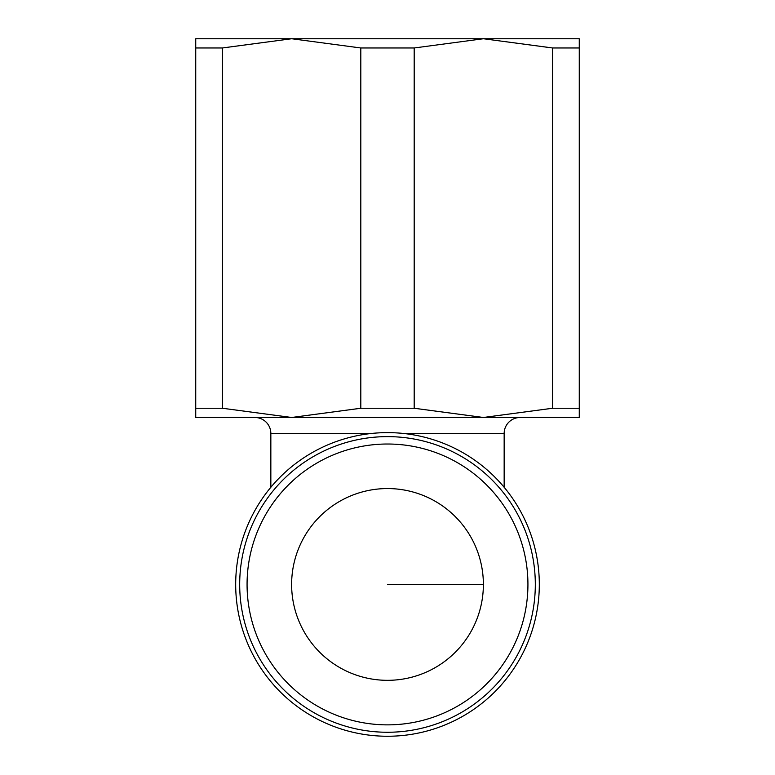 <?xml version="1.0" encoding="UTF-8"?>
<svg xmlns="http://www.w3.org/2000/svg" width="775" height="775" viewBox="0 0 775 775"><rect width="100%" height="100%" fill="white"/><g stroke="black" fill="none" stroke-linecap="round" stroke-linejoin="round"><path stroke-width="1.16" d="M360.811 47.973L414.189 47.973L483.377 38.75L291.623 38.75L360.811 47.973L360.811 408.251L291.623 417.483L579.264 417.483L579.264 408.251L552.575 408.251L483.377 417.483L414.189 408.251L360.811 408.251M403.358 433.457L504.157 433.457A15.984 15.984 0 0 1 520.132 417.483M254.868 417.483A15.984 15.984 0 0 1 270.843 433.457L270.843 487.291M387.5 736.25A151.813 151.813 0 0 0 539.313 584.437A151.813 151.813 0 0 0 387.5 432.624A151.813 151.813 0 0 0 235.687 584.437A151.813 151.813 0 0 0 387.5 736.25M535.312 584.437A147.812 147.812 0 0 0 387.5 436.625A147.812 147.812 0 0 0 239.688 584.437A147.812 147.812 0 0 0 387.5 732.259A147.812 147.812 0 0 0 535.312 584.437A147.812 147.812 0 0 1 387.5 732.259A147.812 147.812 0 0 1 239.688 584.437M483.377 584.437A95.877 95.877 0 0 1 387.5 680.324A95.877 95.877 0 0 1 291.623 584.437A95.877 95.877 0 0 1 387.5 488.56A95.877 95.877 0 0 1 483.377 584.437L387.5 584.437M195.736 417.483L291.623 417.483L222.425 408.251L195.736 408.251L195.736 417.483M222.425 47.973L291.623 38.75L195.736 38.75L195.736 47.973L222.425 47.973L222.425 408.251M483.377 38.75L552.575 47.973L579.264 47.973L579.264 38.75L483.377 38.75M195.736 47.973L195.736 408.251M414.189 408.251L414.189 47.973M552.575 47.973L552.575 408.251M579.264 408.251L579.264 47.973M527.93 584.437A140.43 140.43 0 0 0 387.5 444.017A140.43 140.43 0 0 0 247.07 584.437A140.43 140.43 0 0 0 387.5 724.867A140.43 140.43 0 0 0 527.93 584.437M371.642 433.457L270.843 433.457M504.157 433.457L504.157 487.291"/></g></svg>
